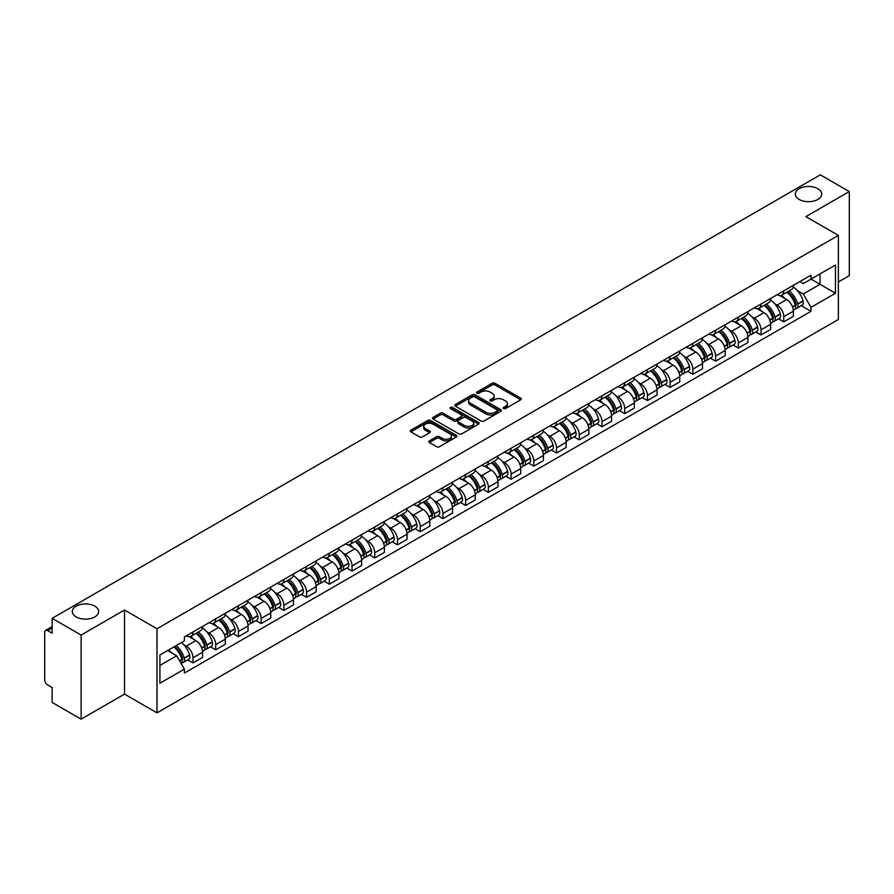 <?xml version="1.0" encoding="UTF-8"?>
<svg xmlns="http://www.w3.org/2000/svg" width="894" height="894" viewBox="0 0 894 894"><rect width="100%" height="100%" fill="white"/><g stroke="black" fill="none" stroke-linecap="round" stroke-linejoin="round"><path stroke-width="1.34" d="M503.557 408.547A1.419 0.816 0 0 0 505.557 408.547L520.744 399.786A2.023 1.162 0 0 0 521.336 398.959A2.023 1.162 0 0 0 520.744 398.132L495.008 383.269A2.023 1.162 0 0 0 492.158 383.269L476.96 392.041A1.419 0.816 0 0 0 476.547 392.622A1.419 0.816 0 0 0 476.96 393.204A1.419 0.816 0 0 0 478.961 393.204L480.927 392.064A6.47 3.732 0 0 1 490.08 392.064L492.225 393.304A6.47 3.732 0 0 1 494.125 395.941A6.47 3.732 0 0 1 492.225 398.579L490.258 399.719A1.419 0.816 0 0 0 489.845 400.3A1.419 0.816 0 0 0 490.258 400.87A1.419 0.816 0 0 0 492.259 400.87L494.226 399.741A6.47 3.732 0 0 1 503.378 399.741L505.523 400.981A6.47 3.732 0 0 1 507.412 403.619A6.47 3.732 0 0 1 505.523 406.256L503.557 407.396A1.419 0.816 0 0 0 503.143 407.977A1.419 0.816 0 0 0 503.557 408.547L503.557 407.396M94.809 606.143A13.187 7.61 0 0 0 80.438 604.5A13.187 7.61 0 0 0 72.302 611.53A13.187 7.61 0 0 0 76.158 616.905A13.187 7.61 0 0 0 90.529 618.559A13.187 7.61 0 0 0 98.664 611.53A13.187 7.61 0 0 0 94.809 606.143M817.842 188.712A13.187 7.61 0 0 0 803.471 187.058A13.187 7.61 0 0 0 795.336 194.087A13.187 7.61 0 0 0 799.191 199.474A13.187 7.61 0 0 0 813.562 201.116A13.187 7.61 0 0 0 821.698 194.087A13.187 7.61 0 0 0 817.842 188.712M429.388 440.887A2.023 1.162 0 0 0 428.796 441.714A2.023 1.162 0 0 0 429.388 442.541L436.607 446.709A2.023 1.162 0 0 0 439.468 446.709L456.342 436.965A2.023 1.162 0 0 0 456.935 436.138A2.023 1.162 0 0 0 456.342 435.311L430.606 420.459A2.023 1.162 0 0 0 427.745 420.459L410.871 430.193A2.023 1.162 0 0 0 410.279 431.02A2.023 1.162 0 0 0 410.871 431.847L419.599 436.887A2.023 1.162 0 0 0 422.46 436.887L429.679 432.718A2.023 1.162 0 0 0 430.271 431.891A2.023 1.162 0 0 0 429.679 431.064L425.354 428.572A5.409 3.118 0 0 1 423.767 426.36A5.409 3.118 0 0 1 427.108 423.477A5.409 3.118 0 0 1 432.998 424.147L449.939 433.936A5.409 3.118 0 0 1 451.526 436.138A5.409 3.118 0 0 1 448.185 439.021A5.409 3.118 0 0 1 442.295 438.351L439.468 436.719A2.023 1.162 0 0 0 436.607 436.719L429.388 440.887L429.388 442.541L436.607 438.406L436.607 436.719M156.998 628.773L124.523 610.01L81.119 635.075L52.131 618.335L820.312 174.833L849.3 191.562L805.896 216.627L838.371 235.379L156.998 628.773L156.998 712.864L838.371 319.471L838.371 235.379M481.073 421.04A2.023 1.162 0 0 0 483.933 421.04L500.808 411.296A2.023 1.162 0 0 0 501.4 410.469A2.023 1.162 0 0 0 500.808 409.642L475.072 394.79A2.023 1.162 0 0 0 472.211 394.79L455.337 404.524A2.023 1.162 0 0 0 454.744 405.351A2.023 1.162 0 0 0 455.337 406.178L481.073 421.04M450.967 408.86A1.419 0.816 0 0 1 452.409 409.061L478.547 424.147L461.695 433.869A2.023 1.162 0 0 1 458.846 433.869L433.109 419.018L433.109 417.364A2.023 1.162 0 0 0 432.517 418.191A2.023 1.162 0 0 0 433.109 419.018M433.109 417.364L440.329 413.196A2.023 1.162 0 0 1 443.189 413.196L453.627 419.219A2.023 1.162 0 0 0 456.488 419.219L461.27 416.459A2.023 1.162 0 0 0 461.863 415.632A2.023 1.162 0 0 0 461.27 414.805L450.408 408.536A1.419 0.816 0 0 1 449.995 407.955A1.419 0.816 0 0 1 450.867 407.195A1.419 0.816 0 0 1 452.409 407.373L478.569 422.482A2.023 1.162 0 0 1 479.162 423.309A2.023 1.162 0 0 1 478.569 424.136L478.569 422.482M81.119 635.075L81.119 719.167L52.131 702.438L52.131 687.553L47.617 684.938A4.124 2.38 -120 0 1 44.7 679.898L44.7 632.304A4.124 2.38 -120 0 1 45.549 630.415L52.131 626.616M838.371 281.968L849.3 275.665L849.3 191.562M81.119 719.167L124.523 694.113L156.998 712.864M52.131 618.335L52.131 633.22L47.617 630.616A4.124 2.38 -120 0 0 45.549 630.415M783.759 290.885A9.476 5.476 60 0 1 781.792 295.132L791.402 289.589A9.476 5.476 -120 0 0 793.369 285.331M774.629 303.692L777.054 305.089A9.476 5.476 60 0 1 783.759 316.699L793.369 311.146A9.476 5.476 -120 0 0 786.664 299.546L779.791 295.568M793.369 311.146L793.369 316.275L783.759 321.829L778.54 318.823M781.792 295.132A9.476 5.476 60 0 1 777.132 294.707M783.759 316.699L783.759 321.829M761.029 304.005A9.476 5.476 60 0 1 759.073 308.251L768.684 302.697A9.476 5.476 -120 0 0 770.65 298.451M755.821 331.931L761.029 334.948L770.65 329.394L770.65 324.265A9.476 5.476 -120 0 0 763.945 312.665L757.062 308.687M759.073 308.251A9.476 5.476 60 0 1 754.402 307.827M751.91 316.811L754.335 318.208A9.476 5.476 60 0 1 761.029 329.819L761.029 334.948M738.31 317.113A9.476 5.476 60 0 1 736.343 321.371L745.965 315.817A9.476 5.476 -120 0 0 747.92 311.57M733.102 345.05L738.31 348.068L747.92 342.514L747.92 337.384A9.476 5.476 -120 0 0 741.227 325.785L734.343 321.806M736.343 321.371A9.476 5.476 60 0 1 731.683 320.946M729.191 329.931L731.616 331.328A9.476 5.476 60 0 1 738.31 342.938L738.31 348.068M715.591 330.232A9.476 5.476 60 0 1 713.624 334.49L723.235 328.936A9.476 5.476 -120 0 0 725.202 324.69M710.372 358.17L715.591 361.187L725.202 355.633L725.202 350.504A9.476 5.476 -120 0 0 718.497 338.893L711.624 334.926M713.624 334.49A9.476 5.476 60 0 1 708.964 334.065M706.461 343.05L708.886 344.447A9.476 5.476 60 0 1 715.591 356.058L715.591 361.187M692.861 343.352A9.476 5.476 60 0 1 690.906 347.61L700.516 342.056A9.476 5.476 -120 0 0 702.483 337.809M687.654 371.289L692.861 374.307L702.483 368.753L702.483 363.623A9.476 5.476 -120 0 0 695.778 352.012L688.894 348.045M690.906 347.61A9.476 5.476 60 0 1 686.234 347.185M683.742 356.17L686.167 357.566A9.476 5.476 60 0 1 692.861 369.177L692.861 374.307M670.142 356.471A9.476 5.476 60 0 1 668.187 360.729L677.797 355.175A9.476 5.476 -120 0 0 679.753 350.929M664.935 384.409L670.142 387.415L679.753 381.872L679.753 376.743A9.476 5.476 -120 0 0 673.059 365.132L666.175 361.165M668.187 360.729A9.476 5.476 60 0 1 663.516 360.304M661.024 369.289L663.449 370.686A9.476 5.476 60 0 1 670.142 382.286L670.142 387.415M647.424 369.591A9.476 5.476 60 0 1 645.457 373.848L655.067 368.294A9.476 5.476 -120 0 0 657.034 364.037M642.205 397.528L647.424 400.534L657.034 394.992L657.034 389.862A9.476 5.476 -120 0 0 650.34 378.251L643.456 374.284M645.457 373.848A9.476 5.476 60 0 1 640.797 373.413M638.294 382.408L640.719 383.805A9.476 5.476 60 0 1 647.424 395.405L647.424 400.534M624.694 382.71A9.476 5.476 60 0 1 622.738 386.968L632.349 381.414A9.476 5.476 -120 0 0 634.315 377.156M619.486 410.648L624.705 413.654L634.315 408.111L634.315 402.982A9.476 5.476 -120 0 0 627.61 391.371L620.727 387.404M622.738 386.968A9.476 5.476 60 0 1 618.067 386.532M615.575 395.528L618 396.925A9.476 5.476 60 0 1 624.705 408.524L624.705 413.654M601.975 395.83A9.476 5.476 60 0 1 600.019 400.087L609.63 394.533A9.476 5.476 -120 0 0 611.585 390.276M596.767 423.767L601.975 426.773L611.585 421.23L611.585 416.101A9.476 5.476 -120 0 0 604.892 404.49L598.008 400.523M600.019 400.087A9.476 5.476 60 0 1 595.348 399.652M592.856 408.636L595.281 410.044A9.476 5.476 60 0 1 601.975 421.644L601.975 426.773M579.256 408.949A9.476 5.476 60 0 1 577.289 413.196L586.911 407.653A9.476 5.476 -120 0 0 588.867 403.395M574.037 436.887L579.256 439.893L588.867 434.339L588.867 429.209A9.476 5.476 -120 0 0 582.173 417.61L575.289 413.631M577.289 413.196A9.476 5.476 60 0 1 572.629 412.771M570.126 421.756L572.551 423.164A9.476 5.476 60 0 1 579.256 434.763L579.256 439.893M556.537 422.069A9.476 5.476 60 0 1 554.571 426.315L564.181 420.772A9.476 5.476 -120 0 0 566.148 416.515M551.319 450.006L556.537 453.012L566.148 447.458L566.148 442.329A9.476 5.476 -120 0 0 559.443 430.729L552.57 426.751M554.571 426.315A9.476 5.476 60 0 1 549.911 425.89M547.407 434.875L549.832 436.283A9.476 5.476 60 0 1 556.537 447.883L556.537 453.012M533.807 435.188A9.476 5.476 60 0 1 531.852 439.435L541.462 433.892A9.476 5.476 -120 0 0 543.418 429.634M528.6 463.126L533.807 466.132L543.429 460.578L543.429 455.448A9.476 5.476 -120 0 0 536.724 443.849L529.84 439.87M531.852 439.435A9.476 5.476 60 0 1 527.181 439.01M524.689 447.995L527.114 449.391A9.476 5.476 60 0 1 533.807 461.002L533.807 466.132M511.089 448.307A9.476 5.476 60 0 1 509.122 452.554L518.743 447.011A9.476 5.476 -120 0 0 520.699 442.753M505.87 476.245L511.089 479.251L520.699 473.697L520.699 468.568A9.476 5.476 -120 0 0 514.005 456.968L507.121 452.99M509.122 452.554A9.476 5.476 60 0 1 504.462 452.129M501.97 461.114L504.384 462.511A9.476 5.476 60 0 1 511.089 474.122L511.089 479.251M488.37 461.427A9.476 5.476 60 0 1 486.403 465.673L496.014 460.131A9.476 5.476 -120 0 0 497.98 455.873M483.151 489.353L488.37 492.37L497.98 486.817L497.98 481.687A9.476 5.476 -120 0 0 491.275 470.088L484.403 466.109M486.403 465.673A9.476 5.476 60 0 1 481.743 465.249M479.24 474.233L481.665 475.63A9.476 5.476 60 0 1 488.37 487.241L488.37 492.37M465.64 474.535A9.476 5.476 60 0 1 463.684 478.793L473.295 473.239A9.476 5.476 -120 0 0 475.262 468.992M460.432 502.473L465.64 505.49L475.262 499.936L475.262 494.807A9.476 5.476 -120 0 0 468.557 483.207L461.673 479.229M463.684 478.793A9.476 5.476 60 0 1 459.013 478.368M456.521 487.353L458.946 488.75A9.476 5.476 60 0 1 465.64 500.361L465.64 505.49M442.921 487.655A9.476 5.476 60 0 1 440.954 491.912L450.576 486.358A9.476 5.476 -120 0 0 452.532 482.112M437.714 515.592L442.921 518.609L452.532 513.055L452.532 507.926A9.476 5.476 -120 0 0 445.838 496.315L438.954 492.348M440.954 491.912A9.476 5.476 60 0 1 436.294 491.488M433.802 500.472L436.216 501.869A9.476 5.476 60 0 1 442.921 513.48L442.921 518.609M420.202 500.774A9.476 5.476 60 0 1 418.236 505.032L427.846 499.478A9.476 5.476 -120 0 0 429.813 495.231M414.984 528.712L420.202 531.729L429.813 526.175L429.813 521.046A9.476 5.476 -120 0 0 423.108 509.435L416.235 505.468M418.236 505.032A9.476 5.476 60 0 1 413.576 504.607M411.072 513.592L413.497 514.989A9.476 5.476 60 0 1 420.202 526.6L420.202 531.729M397.472 513.894A9.476 5.476 60 0 1 395.517 518.151L405.127 512.597A9.476 5.476 -120 0 0 407.094 508.351M392.265 541.831L397.472 544.848L407.094 539.294L407.094 534.165A9.476 5.476 -120 0 0 400.389 522.554L393.505 518.587M395.517 518.151A9.476 5.476 60 0 1 390.846 517.727M388.354 526.711L390.779 528.108A9.476 5.476 60 0 1 397.472 539.708L397.472 544.848M374.754 527.013A9.476 5.476 60 0 1 372.798 531.271L382.408 525.717A9.476 5.476 -120 0 0 384.364 521.47M369.546 554.951L374.754 557.957L384.364 552.414L384.364 547.284A9.476 5.476 -120 0 0 377.67 535.674L370.786 531.707M372.798 531.271A9.476 5.476 60 0 1 368.127 530.846M365.635 539.831L368.06 541.228A9.476 5.476 60 0 1 374.754 552.827L374.754 557.957M352.035 540.132A9.476 5.476 60 0 1 350.068 544.39L359.679 538.836A9.476 5.476 -120 0 0 361.645 534.578M346.816 568.07L352.035 571.076L361.645 565.533L361.645 560.404A9.476 5.476 -120 0 0 354.94 548.793L348.068 544.826M350.068 544.39A9.476 5.476 60 0 1 345.408 543.954M342.905 552.95L345.33 554.347A9.476 5.476 60 0 1 352.035 565.947L352.035 571.076M329.305 553.252A9.476 5.476 60 0 1 327.349 557.51L336.96 551.956A9.476 5.476 -120 0 0 338.927 547.698M324.097 581.189L329.316 584.195L338.927 578.653L338.927 573.523A9.476 5.476 -120 0 0 332.222 561.913L325.338 557.945M327.349 557.51A9.476 5.476 60 0 1 322.678 557.074M320.186 566.07L322.611 567.466A9.476 5.476 60 0 1 329.316 579.066L329.316 584.195M306.586 566.371A9.476 5.476 60 0 1 304.63 570.629L314.241 565.075A9.476 5.476 -120 0 0 316.197 560.817M301.379 594.309L306.586 597.315L316.197 591.772L316.197 586.632A9.476 5.476 -120 0 0 309.503 575.032L302.619 571.065M304.63 570.629A9.476 5.476 60 0 1 299.959 570.193M297.467 579.178L299.892 580.586A9.476 5.476 60 0 1 306.586 592.186L306.586 597.315M283.867 579.491A9.476 5.476 60 0 1 281.901 583.737L291.522 578.194A9.476 5.476 -120 0 0 293.478 573.937M278.649 607.428L283.867 610.434L293.478 604.88L293.478 599.751A9.476 5.476 -120 0 0 286.784 588.151L279.9 584.173M281.901 583.737A9.476 5.476 60 0 1 277.241 583.313M274.737 592.297L277.162 593.705A9.476 5.476 60 0 1 283.867 605.305L283.867 610.434M261.149 592.61A9.476 5.476 60 0 1 259.182 596.857L268.792 591.314A9.476 5.476 -120 0 0 270.759 587.056M255.93 620.548L261.149 623.554L270.759 618L270.759 612.871A9.476 5.476 -120 0 0 264.054 601.271L257.181 597.293M259.182 596.857A9.476 5.476 60 0 1 254.522 596.432M252.019 605.417L254.444 606.825A9.476 5.476 60 0 1 261.149 618.424L261.149 623.554M238.419 605.73A9.476 5.476 60 0 1 236.463 609.976L246.073 604.433A9.476 5.476 -120 0 0 248.029 600.176M233.211 633.667L238.419 636.673L248.04 631.119L248.04 625.99A9.476 5.476 -120 0 0 241.335 614.39L234.452 610.412M236.463 609.976A9.476 5.476 60 0 1 231.792 609.552M229.3 618.536L231.725 619.933A9.476 5.476 60 0 1 238.419 631.544L238.419 636.673M215.7 618.849A9.476 5.476 60 0 1 213.733 623.096L223.355 617.553A9.476 5.476 -120 0 0 225.31 613.295M210.481 646.787L215.7 649.793L225.31 644.239L225.31 639.109A9.476 5.476 -120 0 0 218.617 627.51L211.733 623.531M213.733 623.096A9.476 5.476 60 0 1 209.073 622.671M206.57 631.656L208.995 633.053A9.476 5.476 60 0 1 215.7 644.663L215.7 649.793M192.981 631.969A9.476 5.476 60 0 1 191.014 636.215L200.625 630.661A9.476 5.476 -120 0 0 202.592 626.415M187.762 659.895L192.981 662.912L202.592 657.358L202.592 652.229A9.476 5.476 -120 0 0 195.887 640.629L189.014 636.651M191.014 636.215A9.476 5.476 60 0 1 186.354 635.79M183.851 644.775L186.276 646.172A9.476 5.476 60 0 1 192.981 657.783L192.981 662.912M799.851 281.588L803.27 283.566L835.465 264.982L820.021 273.899L820.021 284.326L803.27 293.992L797.359 290.572M159.914 665.438L176.666 655.76L184.387 669.137L159.914 683.262L159.914 655L184.387 640.875L184.387 636.919L810.992 275.151L810.992 279.107L835.465 293.232L810.992 307.368L803.27 293.992M835.465 264.982L835.465 293.232M184.387 669.137L184.387 673.081L810.992 311.313L810.992 307.368M124.523 610.01L124.523 694.113M176.666 655.76L167.636 650.553M801.259 305.703L810.992 311.313M504.115 408.748L505.523 407.943A6.47 3.732 0 0 0 507.412 405.306L507.412 403.619M494.125 395.941L494.125 397.629A6.47 3.732 0 0 1 492.225 400.266L490.828 401.071M520.721 399.797L495.008 384.956A2.023 1.162 0 0 0 492.158 384.956L477.53 393.394M500.774 411.307L475.072 396.467A2.023 1.162 0 0 0 472.211 396.467L455.37 406.189M497.232 411.05A1.419 0.816 0 0 0 497.645 410.469A1.419 0.816 0 0 0 497.232 409.888L474.636 396.847A1.419 0.816 0 0 0 472.635 396.847L470.568 398.042A6.47 3.732 0 0 0 468.668 400.691A6.47 3.732 0 0 0 470.568 403.328L486.001 412.246A6.47 3.732 0 0 0 495.153 412.246L497.232 411.05L497.232 412.726A1.419 0.816 0 0 0 497.645 412.156L497.645 410.469M468.668 400.691L468.668 402.367A6.47 3.732 0 0 0 470.568 405.016L470.568 403.328M497.232 412.726L495.153 413.922A6.47 3.732 0 0 1 486.001 413.922L470.568 405.016M433.132 419.029L440.329 414.872L440.329 413.196M461.863 415.632L461.863 417.308A2.023 1.162 0 0 1 461.27 418.135L456.488 420.906A2.023 1.162 0 0 1 453.627 420.906L443.189 414.872A2.023 1.162 0 0 0 440.329 414.872M464.455 425.477A5.409 3.118 0 0 0 470.345 426.147A5.409 3.118 0 0 0 473.686 423.264A5.409 3.118 0 0 0 472.099 421.052L466.132 417.61A2.023 1.162 0 0 0 463.271 417.61L458.488 420.37A2.023 1.162 0 0 0 457.896 421.197A2.023 1.162 0 0 0 458.488 422.024L464.455 425.477L464.455 427.153A5.409 3.118 0 0 0 470.345 427.835A5.409 3.118 0 0 0 473.686 424.952L473.686 423.264M457.896 421.197L457.896 422.884A2.023 1.162 0 0 0 458.488 423.711L458.488 422.024M464.455 427.153L458.488 423.711M451.526 436.138L451.526 437.825A5.409 3.118 0 0 1 448.185 440.708A5.409 3.118 0 0 1 442.295 440.027L439.468 438.406A2.023 1.162 0 0 0 436.607 438.406M423.767 426.36L423.767 428.047A5.409 3.118 0 0 0 425.354 430.249L425.354 428.572M429.645 432.73L425.354 430.249M456.309 436.987L430.606 422.136A2.023 1.162 0 0 0 427.745 422.136L410.905 431.869M787.335 291.936A12.974 7.487 60 0 1 787.402 291.969A12.974 7.487 60 0 1 795.939 303.625L796.006 303.893A2.526 1.453 60 0 1 795.615 305.871A2.526 1.453 60 0 1 795.559 305.904M786.765 292.26A15.656 9.041 60 0 1 795.369 305.178L795.448 305.446A5.196 3.006 60 0 1 794.621 309.536L793.324 310.285M795.515 308.385A5.196 3.006 -120 0 0 796.956 308.184A5.196 3.006 -120 0 0 797.772 304.105L797.694 303.837A15.656 9.041 -120 0 0 789.089 290.919M793.168 286.996A15.656 9.041 60 0 1 803.013 300.764L803.091 301.032A5.196 3.006 60 0 1 802.264 305.122L796.956 308.184M781.423 295.322A15.656 9.041 60 0 1 784.697 298.406M792.308 298.428L794.297 299.579M764.605 305.055A12.974 7.487 60 0 1 764.672 305.089A12.974 7.487 60 0 1 773.209 316.733L773.288 317.001A2.526 1.453 60 0 1 772.897 318.99A2.526 1.453 60 0 1 772.829 319.013M764.046 305.379A15.656 9.041 60 0 1 772.639 318.298L772.718 318.566A5.196 3.006 60 0 1 771.902 322.656L770.606 323.404M772.785 321.505A5.196 3.006 -120 0 0 774.226 321.304A5.196 3.006 -120 0 0 775.053 317.225L774.975 316.957A15.656 9.041 -120 0 0 766.37 304.038M770.449 300.116A15.656 9.041 60 0 1 780.294 313.883L780.373 314.152A5.196 3.006 60 0 1 779.546 318.242L774.226 321.304M758.704 308.43A15.656 9.041 60 0 1 761.967 311.525M769.578 311.548L771.578 312.699M741.886 318.175A12.974 7.487 60 0 1 741.953 318.208A12.974 7.487 60 0 1 750.491 329.852L750.569 330.121A2.526 1.453 60 0 1 750.167 332.11A2.526 1.453 60 0 1 750.111 332.132M741.316 318.499A15.656 9.041 60 0 1 749.921 331.417L749.999 331.685A5.196 3.006 60 0 1 749.172 335.775L747.887 336.513M750.066 334.624A5.196 3.006 -120 0 0 751.508 334.423A5.196 3.006 -120 0 0 752.335 330.344L752.256 330.076A15.656 9.041 -120 0 0 743.652 317.158M747.73 313.235A15.656 9.041 60 0 1 757.564 327.003L757.643 327.271A5.196 3.006 60 0 1 756.827 331.361L751.508 334.423M735.974 321.549A15.656 9.041 60 0 1 739.249 324.634M746.859 324.656L748.859 325.818M719.167 331.294A12.974 7.487 60 0 1 719.234 331.328A12.974 7.487 60 0 1 727.772 342.972L727.85 343.24A2.526 1.453 60 0 1 727.448 345.229A2.526 1.453 60 0 1 727.392 345.252M718.597 331.618A15.656 9.041 60 0 1 727.202 344.536L727.28 344.805A5.196 3.006 60 0 1 726.453 348.895L725.157 349.632M727.347 347.744A5.196 3.006 -120 0 0 728.789 347.542A5.196 3.006 -120 0 0 729.605 343.464L729.526 343.195A15.656 9.041 -120 0 0 720.933 330.277M725 326.355A15.656 9.041 60 0 1 734.846 340.122L734.924 340.391A5.196 3.006 60 0 1 734.097 344.469L728.789 347.542M713.256 334.669A15.656 9.041 60 0 1 716.53 337.753M724.14 337.776L726.129 338.927M696.437 344.413A12.974 7.487 60 0 1 696.504 344.447A12.974 7.487 60 0 1 705.042 356.091L705.12 356.36A2.526 1.453 60 0 1 704.729 358.349A2.526 1.453 60 0 1 704.662 358.371M695.878 344.738A15.656 9.041 60 0 1 704.483 357.656L704.55 357.924A5.196 3.006 60 0 1 703.734 362.003L702.438 362.752M704.617 360.863A5.196 3.006 -120 0 0 706.059 360.662A5.196 3.006 -120 0 0 706.886 356.583L706.808 356.315A15.656 9.041 -120 0 0 698.203 343.397M702.282 339.463A15.656 9.041 60 0 1 712.127 353.242L712.205 353.51A5.196 3.006 60 0 1 711.378 357.589L706.059 360.662M690.537 347.788A15.656 9.041 60 0 1 693.8 350.873M701.421 350.895L703.41 352.046M673.718 357.533A12.974 7.487 60 0 1 673.785 357.566A12.974 7.487 60 0 1 682.323 369.211L682.401 369.479A2.526 1.453 60 0 1 681.999 371.457A2.526 1.453 60 0 1 681.943 371.491M673.148 357.857A15.656 9.041 60 0 1 681.753 370.775L681.831 371.044A5.196 3.006 60 0 1 681.016 375.122L679.719 375.871M681.899 373.971A5.196 3.006 -120 0 0 683.34 373.781A5.196 3.006 -120 0 0 684.167 369.703L684.089 369.423A15.656 9.041 -120 0 0 675.484 356.516M679.563 352.582A15.656 9.041 60 0 1 689.397 366.361L689.475 366.629A5.196 3.006 60 0 1 688.659 370.708L683.34 373.781M667.818 360.908A15.656 9.041 60 0 1 671.081 363.992M678.691 364.014L680.692 365.165M651 370.652A12.974 7.487 60 0 1 651.067 370.686A12.974 7.487 60 0 1 659.604 382.33L659.683 382.598A2.526 1.453 60 0 1 659.28 384.576A2.526 1.453 60 0 1 659.224 384.61M650.43 370.976A15.656 9.041 60 0 1 659.034 383.895L659.113 384.163A5.196 3.006 60 0 1 658.286 388.242L657.001 388.991M659.18 387.091A5.196 3.006 -120 0 0 660.621 386.901A5.196 3.006 -120 0 0 661.437 382.811L661.359 382.543A15.656 9.041 -120 0 0 652.765 369.635M656.833 365.702A15.656 9.041 60 0 1 666.678 379.481L666.756 379.749A5.196 3.006 60 0 1 665.941 383.828L660.621 386.901M645.088 374.027A15.656 9.041 60 0 1 648.362 377.112M655.972 377.134L657.962 378.285M628.281 383.772A12.974 7.487 60 0 1 628.337 383.805A12.974 7.487 60 0 1 636.874 395.45L636.953 395.718A2.526 1.453 60 0 1 636.562 397.696A2.526 1.453 60 0 1 636.506 397.729M627.711 384.096A15.656 9.041 60 0 1 636.316 397.014L636.383 397.282A5.196 3.006 60 0 1 635.567 401.361L634.271 402.11M636.461 400.21A5.196 3.006 -120 0 0 637.891 400.02A5.196 3.006 -120 0 0 638.718 395.93L638.64 395.662A15.656 9.041 -120 0 0 630.035 382.744M634.114 378.821A15.656 9.041 60 0 1 643.959 392.6L644.038 392.868A5.196 3.006 60 0 1 643.211 396.947L637.891 400.02M622.369 387.147A15.656 9.041 60 0 1 625.632 390.231M633.254 390.253L635.243 391.404M605.551 396.88A12.974 7.487 60 0 1 605.618 396.925A12.974 7.487 60 0 1 614.156 408.569L614.234 408.837A2.526 1.453 60 0 1 613.832 410.815A2.526 1.453 60 0 1 613.776 410.849M604.981 397.215A15.656 9.041 60 0 1 613.586 410.134L613.664 410.402A5.196 3.006 60 0 1 612.848 414.481L611.552 415.229M613.731 413.33A5.196 3.006 -120 0 0 615.173 413.14A5.196 3.006 -120 0 0 616 409.05L615.921 408.781A15.656 9.041 -120 0 0 607.317 395.863M611.395 391.941A15.656 9.041 60 0 1 621.241 405.72L621.308 405.988A5.196 3.006 60 0 1 620.492 410.067L615.173 413.14M599.65 400.266A15.656 9.041 60 0 1 602.914 403.35M610.524 403.373L612.524 404.524M582.832 410A12.974 7.487 60 0 1 582.899 410.044A12.974 7.487 60 0 1 591.437 421.689L591.515 421.957A2.526 1.453 60 0 1 591.113 423.935A2.526 1.453 60 0 1 591.057 423.968M582.262 410.335A15.656 9.041 60 0 1 590.867 423.253L590.945 423.521A5.196 3.006 60 0 1 590.118 427.6L588.833 428.349M591.012 426.449A5.196 3.006 -120 0 0 592.454 426.259A5.196 3.006 -120 0 0 593.27 422.169L593.203 421.901A15.656 9.041 -120 0 0 584.598 408.983M588.677 405.06A15.656 9.041 60 0 1 598.511 418.828L598.589 419.107A5.196 3.006 60 0 1 597.773 423.186L592.454 426.259M576.921 413.386A15.656 9.041 60 0 1 580.195 416.47M587.805 416.492L589.805 417.643M560.113 423.119A12.974 7.487 60 0 1 560.169 423.164A12.974 7.487 60 0 1 568.718 434.808L568.785 435.076A2.526 1.453 60 0 1 568.394 437.054A2.526 1.453 60 0 1 568.338 437.088M559.543 423.454A15.656 9.041 60 0 1 568.148 436.361L568.226 436.641A5.196 3.006 60 0 1 567.399 440.72L566.103 441.468M568.293 439.569A5.196 3.006 -120 0 0 569.735 439.379A5.196 3.006 -120 0 0 570.551 435.289L570.473 435.02A15.656 9.041 -120 0 0 561.868 422.102M565.947 418.18A15.656 9.041 60 0 1 575.792 431.947L575.87 432.215A5.196 3.006 60 0 1 575.043 436.306L569.735 439.379M554.202 426.505A15.656 9.041 60 0 1 557.476 429.589M565.086 429.612L567.075 430.763M537.383 436.238A12.974 7.487 60 0 1 537.45 436.283A12.974 7.487 60 0 1 545.988 447.928L546.066 448.196A2.526 1.453 60 0 1 545.664 450.174A2.526 1.453 60 0 1 545.608 450.207M536.813 436.574A15.656 9.041 60 0 1 545.418 449.481L545.496 449.749A5.196 3.006 60 0 1 544.681 453.839L543.384 454.588M545.563 452.688A5.196 3.006 -120 0 0 547.005 452.498A5.196 3.006 -120 0 0 547.832 448.408L547.754 448.14A15.656 9.041 -120 0 0 539.149 435.222M543.228 431.299A15.656 9.041 60 0 1 553.073 445.067L553.14 445.335A5.196 3.006 60 0 1 552.324 449.425L547.005 452.498M531.483 439.624A15.656 9.041 60 0 1 534.746 442.709M542.356 442.731L544.357 443.882M514.665 449.358A12.974 7.487 60 0 1 514.732 449.391A12.974 7.487 60 0 1 523.269 461.047L523.348 461.315A2.526 1.453 60 0 1 522.945 463.293A2.526 1.453 60 0 1 522.889 463.327M514.095 449.682A15.656 9.041 60 0 1 522.699 462.6L522.778 462.868A5.196 3.006 60 0 1 521.951 466.959L520.666 467.707M522.845 465.808A5.196 3.006 -120 0 0 524.286 465.606A5.196 3.006 -120 0 0 525.102 461.527L525.035 461.259A15.656 9.041 -120 0 0 516.43 448.341M520.509 444.419A15.656 9.041 60 0 1 530.343 458.186L530.421 458.454A5.196 3.006 60 0 1 529.606 462.544L524.286 465.606M508.753 452.744A15.656 9.041 60 0 1 512.027 455.828M519.637 455.851L521.638 457.002M491.946 462.477A12.974 7.487 60 0 1 492.013 462.511A12.974 7.487 60 0 1 500.551 474.155L500.618 474.435A2.526 1.453 60 0 1 500.227 476.413A2.526 1.453 60 0 1 500.171 476.446M491.376 462.801A15.656 9.041 60 0 1 499.981 475.72L500.059 475.988A5.196 3.006 60 0 1 499.232 480.078L497.936 480.827M500.126 478.927A5.196 3.006 -120 0 0 501.568 478.726A5.196 3.006 -120 0 0 502.383 474.647L502.305 474.379A15.656 9.041 -120 0 0 493.7 461.46M497.779 457.538A15.656 9.041 60 0 1 507.624 471.306L507.703 471.574A5.196 3.006 60 0 1 506.876 475.664L501.568 478.726M486.034 465.852A15.656 9.041 60 0 1 489.309 468.948M496.919 468.97L498.908 470.121M469.216 475.597A12.974 7.487 60 0 1 469.283 475.63A12.974 7.487 60 0 1 477.821 487.275L477.899 487.543A2.526 1.453 60 0 1 477.497 489.532A2.526 1.453 60 0 1 477.441 489.554M468.657 475.921A15.656 9.041 60 0 1 477.251 488.839L477.329 489.107A5.196 3.006 60 0 1 476.513 493.197L475.217 493.935M477.396 492.046A5.196 3.006 -120 0 0 478.838 491.845A5.196 3.006 -120 0 0 479.665 487.766L479.586 487.498A15.656 9.041 -120 0 0 470.982 474.58M475.06 470.657A15.656 9.041 60 0 1 484.906 484.425L484.984 484.693A5.196 3.006 60 0 1 484.157 488.783L478.838 491.845M463.315 478.972A15.656 9.041 60 0 1 466.579 482.067M474.189 482.078L476.189 483.241M446.497 488.716A12.974 7.487 60 0 1 446.564 488.75A12.974 7.487 60 0 1 455.102 500.394L455.18 500.662A2.526 1.453 60 0 1 454.778 502.651A2.526 1.453 60 0 1 454.722 502.674M445.927 489.04A15.656 9.041 60 0 1 454.532 501.959L454.61 502.227A5.196 3.006 60 0 1 453.783 506.317L452.498 507.054M454.677 505.166A5.196 3.006 -120 0 0 456.119 504.965A5.196 3.006 -120 0 0 456.946 500.886L456.868 500.618A15.656 9.041 -120 0 0 448.263 487.699M452.342 483.777A15.656 9.041 60 0 1 462.176 497.545L462.254 497.813A5.196 3.006 60 0 1 461.438 501.903L456.119 504.965M440.586 492.091A15.656 9.041 60 0 1 443.86 495.175M451.47 495.198L453.47 496.36M423.778 501.836A12.974 7.487 60 0 1 423.845 501.869A12.974 7.487 60 0 1 432.383 513.514L432.461 513.782A2.526 1.453 60 0 1 432.059 515.771A2.526 1.453 60 0 1 432.003 515.793M423.208 502.16A15.656 9.041 60 0 1 431.813 515.078L431.891 515.346A5.196 3.006 60 0 1 431.064 519.436L429.768 520.174M431.958 518.285A5.196 3.006 -120 0 0 433.4 518.084A5.196 3.006 -120 0 0 434.216 514.005L434.138 513.737A15.656 9.041 -120 0 0 425.533 500.819M429.612 496.896A15.656 9.041 60 0 1 439.457 510.664L439.535 510.932A5.196 3.006 60 0 1 438.708 515.011L433.4 518.084M417.867 505.211A15.656 9.041 60 0 1 421.141 508.295M428.751 508.317L430.74 509.468M401.048 514.955A12.974 7.487 60 0 1 401.115 514.989A12.974 7.487 60 0 1 409.653 526.633L409.731 526.901A2.526 1.453 60 0 1 409.34 528.89A2.526 1.453 60 0 1 409.273 528.913M400.49 515.279A15.656 9.041 60 0 1 409.083 528.198L409.161 528.466A5.196 3.006 60 0 1 408.346 532.545L407.049 533.293M409.228 531.405A5.196 3.006 -120 0 0 410.67 531.204A5.196 3.006 -120 0 0 411.497 527.125L411.419 526.857A15.656 9.041 -120 0 0 402.814 513.938M406.893 510.005A15.656 9.041 60 0 1 416.738 523.783L416.816 524.052A5.196 3.006 60 0 1 415.989 528.13L410.67 531.204M395.148 518.33A15.656 9.041 60 0 1 398.411 521.414M406.021 521.437L408.022 522.588M378.33 528.075A12.974 7.487 60 0 1 378.397 528.108A12.974 7.487 60 0 1 386.934 539.752L387.013 540.021A2.526 1.453 60 0 1 386.61 541.999A2.526 1.453 60 0 1 386.554 542.032M377.76 528.399A15.656 9.041 60 0 1 386.364 541.317L386.443 541.585A5.196 3.006 60 0 1 385.627 545.664L384.331 546.413M386.51 544.513A5.196 3.006 -120 0 0 387.951 544.323A5.196 3.006 -120 0 0 388.778 540.244L388.7 539.965A15.656 9.041 -120 0 0 380.095 527.058M384.174 523.124A15.656 9.041 60 0 1 394.008 536.903L394.086 537.171A5.196 3.006 60 0 1 393.271 541.25L387.951 544.323M372.429 531.449A15.656 9.041 60 0 1 375.692 534.534M383.302 534.556L385.303 535.707M355.611 541.194A12.974 7.487 60 0 1 355.678 541.228A12.974 7.487 60 0 1 364.216 552.872L364.294 553.14A2.526 1.453 60 0 1 363.892 555.118A2.526 1.453 60 0 1 363.836 555.152M355.041 541.518A15.656 9.041 60 0 1 363.646 554.436L363.724 554.705A5.196 3.006 60 0 1 362.897 558.784L361.601 559.532M363.791 557.632A5.196 3.006 -120 0 0 365.233 557.443A5.196 3.006 -120 0 0 366.048 553.352L365.97 553.084A15.656 9.041 -120 0 0 357.376 540.166M361.444 536.244A15.656 9.041 60 0 1 371.289 550.022L371.368 550.291A5.196 3.006 60 0 1 370.541 554.369L365.233 557.443M349.699 544.569A15.656 9.041 60 0 1 352.974 547.653M360.584 547.676L362.573 548.827M332.892 554.302A12.974 7.487 60 0 1 332.948 554.347A12.974 7.487 60 0 1 341.486 565.991L341.564 566.26A2.526 1.453 60 0 1 341.173 568.238A2.526 1.453 60 0 1 341.117 568.271M332.322 554.638A15.656 9.041 60 0 1 340.927 567.556L340.994 567.824A5.196 3.006 60 0 1 340.178 571.903L338.882 572.652M341.072 570.752A5.196 3.006 -120 0 0 342.503 570.562A5.196 3.006 -120 0 0 343.33 566.472L343.251 566.204A15.656 9.041 -120 0 0 334.647 553.285M338.725 549.363A15.656 9.041 60 0 1 348.571 563.142L348.649 563.41A5.196 3.006 60 0 1 347.822 567.489L342.503 570.562M326.981 557.688A15.656 9.041 60 0 1 330.244 560.773M337.865 560.795L339.854 561.946M310.162 567.422A12.974 7.487 60 0 1 310.229 567.466A12.974 7.487 60 0 1 318.767 579.111L318.845 579.379A2.526 1.453 60 0 1 318.443 581.357A2.526 1.453 60 0 1 318.387 581.391M309.592 567.757A15.656 9.041 60 0 1 318.197 580.675L318.275 580.944A5.196 3.006 60 0 1 317.459 585.022L316.163 585.771M318.342 583.871A5.196 3.006 -120 0 0 319.784 583.681A5.196 3.006 -120 0 0 320.611 579.591L320.533 579.323A15.656 9.041 -120 0 0 311.928 566.405M316.007 562.482A15.656 9.041 60 0 1 325.852 576.261L325.919 576.529A5.196 3.006 60 0 1 325.103 580.608L319.784 583.681M304.262 570.808A15.656 9.041 60 0 1 307.525 573.892M315.135 573.914L317.135 575.066M287.443 580.541A12.974 7.487 60 0 1 287.51 580.586A12.974 7.487 60 0 1 296.048 592.23L296.126 592.499A2.526 1.453 60 0 1 295.724 594.476A2.526 1.453 60 0 1 295.668 594.51M286.873 580.876A15.656 9.041 60 0 1 295.478 593.795L295.556 594.063A5.196 3.006 60 0 1 294.729 598.142L293.444 598.891M295.623 596.991A5.196 3.006 -120 0 0 297.065 596.801A5.196 3.006 -120 0 0 297.881 592.711L297.803 592.443A15.656 9.041 -120 0 0 289.209 579.524M293.288 575.602A15.656 9.041 60 0 1 303.122 589.369L303.2 589.649A5.196 3.006 60 0 1 302.384 593.728L297.065 596.801M281.532 583.927A15.656 9.041 60 0 1 284.806 587.012M292.416 587.034L294.417 588.185M264.725 593.661A12.974 7.487 60 0 1 264.78 593.705A12.974 7.487 60 0 1 273.329 605.35L273.396 605.618A2.526 1.453 60 0 1 273.005 607.596A2.526 1.453 60 0 1 272.949 607.629M264.155 593.996A15.656 9.041 60 0 1 272.759 606.903L272.826 607.182A5.196 3.006 60 0 1 272.011 611.261L270.714 612.01M272.905 610.11A5.196 3.006 -120 0 0 274.346 609.92A5.196 3.006 -120 0 0 275.162 605.83L275.084 605.562A15.656 9.041 -120 0 0 266.479 592.644M270.558 588.721A15.656 9.041 60 0 1 280.403 602.489L280.481 602.757A5.196 3.006 60 0 1 279.654 606.847L274.346 609.92M258.813 597.047A15.656 9.041 60 0 1 262.087 600.131M269.697 600.153L271.687 601.304M241.995 606.78A12.974 7.487 60 0 1 242.062 606.825A12.974 7.487 60 0 1 250.599 618.469L250.678 618.737A2.526 1.453 60 0 1 250.275 620.715A2.526 1.453 60 0 1 250.219 620.749M241.425 607.104A15.656 9.041 60 0 1 250.029 620.023L250.108 620.291A5.196 3.006 60 0 1 249.292 624.381L247.996 625.129M250.175 623.23A5.196 3.006 -120 0 0 251.616 623.029A5.196 3.006 -120 0 0 252.443 618.95L252.365 618.682A15.656 9.041 -120 0 0 243.76 605.763M247.839 601.841A15.656 9.041 60 0 1 257.684 615.608L257.751 615.877A5.196 3.006 60 0 1 256.936 619.967L251.616 623.029M236.094 610.166A15.656 9.041 60 0 1 239.357 613.25M246.967 613.273L248.968 614.424M219.276 619.9A12.974 7.487 60 0 1 219.343 619.933A12.974 7.487 60 0 1 227.881 631.589L227.959 631.857A2.526 1.453 60 0 1 227.557 633.835A2.526 1.453 60 0 1 227.501 633.868M218.706 620.224A15.656 9.041 60 0 1 227.311 633.142L227.389 633.41A5.196 3.006 60 0 1 226.562 637.5L225.277 638.249M227.456 636.349A5.196 3.006 -120 0 0 228.898 636.148A5.196 3.006 -120 0 0 229.713 632.069L229.646 631.801A15.656 9.041 -120 0 0 221.042 618.883M225.12 614.96A15.656 9.041 60 0 1 234.954 628.728L235.033 628.996A5.196 3.006 60 0 1 234.217 633.086L228.898 636.148M213.364 623.286A15.656 9.041 60 0 1 216.639 626.37M224.249 626.392L226.249 627.543M196.557 633.019A12.974 7.487 60 0 1 196.613 633.053A12.974 7.487 60 0 1 205.162 644.697L205.229 644.965A2.526 1.453 60 0 1 204.838 646.954A2.526 1.453 60 0 1 204.782 646.977M195.987 633.343A15.656 9.041 60 0 1 204.592 646.261L204.67 646.53A5.196 3.006 60 0 1 203.843 650.62L202.547 651.368M204.737 649.469A5.196 3.006 -120 0 0 206.179 649.267A5.196 3.006 -120 0 0 206.995 645.189L206.916 644.92A15.656 9.041 -120 0 0 198.312 632.002M202.39 628.08A15.656 9.041 60 0 1 212.236 641.847L212.314 642.115A5.196 3.006 60 0 1 211.487 646.206L206.179 649.267M190.645 636.394A15.656 9.041 60 0 1 193.92 639.489M201.53 639.512L203.519 640.663M174.531 646.563A12.974 7.487 60 0 1 182.432 657.816L182.51 658.085A2.526 1.453 60 0 1 182.108 660.074A2.526 1.453 60 0 1 182.052 660.096M173.872 646.943A15.656 9.041 60 0 1 181.862 659.381L181.94 659.649A5.196 3.006 60 0 1 181.225 663.672M182.007 662.588A5.196 3.006 -120 0 0 183.449 662.387A5.196 3.006 -120 0 0 184.276 658.308L184.198 658.04A15.656 9.041 -120 0 0 176.207 645.602M181.516 642.529A15.656 9.041 60 0 1 189.517 654.967L189.595 655.235A5.196 3.006 60 0 1 188.768 659.325L183.449 662.387M168.553 650.016A15.656 9.041 60 0 1 171.19 652.609M178.8 652.62L180.8 653.782M215.7 644.663L225.31 639.109M238.419 631.544L248.04 625.99M261.149 618.424L270.759 612.871M283.867 605.305L293.478 599.751M306.586 592.186L316.197 586.632M329.316 579.066L338.927 573.523M352.035 565.947L361.645 560.404M374.754 552.827L384.364 547.284M397.472 539.708L407.094 534.165M420.202 526.6L429.813 521.046M442.921 513.48L452.532 507.926M465.64 500.361L475.262 494.807M488.37 487.241L497.98 481.687M511.089 474.122L520.699 468.568M533.807 461.002L543.429 455.448M556.537 447.883L566.148 442.329M579.256 434.763L588.867 429.209M601.975 421.644L611.585 416.101M624.705 408.524L634.315 402.982M647.424 395.405L657.034 389.862M670.142 382.286L679.753 376.743M692.861 369.177L702.483 363.623M715.591 356.058L725.202 350.504M738.31 342.938L747.92 337.384M761.029 329.819L770.65 324.265M192.981 657.783L202.592 652.229M186.276 646.172L195.887 640.629M208.995 633.053L218.617 627.51M231.725 619.933L241.335 614.39M254.444 606.825L264.054 601.271M277.162 593.705L286.784 588.151M299.892 580.586L309.503 575.032M322.611 567.466L332.222 561.913M345.33 554.347L354.94 548.793M368.06 541.228L377.67 535.674M390.779 528.108L400.389 522.554M413.497 514.989L423.108 509.435M436.216 501.869L445.838 496.315M458.946 488.75L468.557 483.207M481.665 475.63L491.275 470.088M504.384 462.511L514.005 456.968M527.114 449.391L536.724 443.849M549.832 436.283L559.443 430.729M572.551 423.164L582.173 417.61M595.281 410.044L604.892 404.49M618 396.925L627.61 391.371M640.719 383.805L650.34 378.251M663.449 370.686L673.059 365.132M686.167 357.566L695.778 352.012M708.886 344.447L718.497 338.893M731.616 331.328L741.227 325.785M754.335 318.208L763.945 312.665M777.054 305.089L786.664 299.546M52.131 628.013L47.617 630.616M505.523 407.943L505.523 406.256M490.258 400.87L490.258 399.719M492.225 400.266L492.225 398.579M476.96 393.204L476.96 392.041M492.158 384.956L492.158 383.269M495.008 384.956L495.008 383.269M520.744 399.786L520.744 398.132M455.337 406.178L455.337 404.524M472.211 396.467L472.211 394.79M475.072 396.467L475.072 394.79M500.808 411.296L500.808 409.642M486.001 413.922L486.001 412.246M495.153 413.922L495.153 412.246M443.189 414.872L443.189 413.196M453.627 420.906L453.627 419.219M456.488 420.906L456.488 419.219M461.27 418.135L461.27 416.459M452.409 409.061L452.409 407.373M439.468 438.406L439.468 436.719M442.295 440.027L442.295 438.351M429.679 432.718L429.679 431.064M410.871 431.847L410.871 430.193M427.745 422.136L427.745 420.459M430.606 422.136L430.606 420.459M456.342 436.965L456.342 435.311M792.598 307.089L795.448 305.446M797.772 304.105L803.091 301.032M797.694 303.837L803.013 300.764M792.497 306.832L796.141 304.72M769.868 320.208L772.718 318.566M775.053 317.225L780.373 314.152M774.975 316.957L780.294 313.883M772.639 318.275L773.411 317.828M769.779 319.951L772.639 318.298M747.149 333.328L749.999 331.685M752.335 330.344L757.643 327.271M752.256 330.076L757.564 327.003M747.06 333.071L750.692 330.948M724.431 346.447L727.28 344.805M729.605 343.464L734.924 340.391M729.526 343.195L734.846 340.122M724.33 346.19L727.973 344.067M701.712 359.567L704.55 357.924M706.886 356.583L712.205 353.51M706.808 356.315L712.127 353.242M701.611 359.31L705.243 357.187M678.982 372.686L681.831 371.044M684.167 369.703L689.475 366.629M684.089 369.423L689.397 366.361M681.753 370.753L682.524 370.306M678.892 372.429L681.753 370.775M656.263 385.806L659.113 384.163M661.437 382.811L666.756 379.749M661.359 382.543L666.678 379.481M659.023 383.872L659.806 383.425M656.162 385.549L659.034 383.895M633.544 398.925L636.383 397.282M638.718 395.93L644.038 392.868M638.64 395.662L643.959 392.6M633.444 398.668L637.076 396.545M610.814 412.045L613.664 410.402M616 409.05L621.308 405.988M615.921 408.781L621.241 405.72M610.725 411.788L614.357 409.664M588.096 425.164L590.945 423.521M593.27 422.169L598.589 419.107M593.203 421.901L598.511 418.828M587.995 424.907L591.638 422.784M565.377 438.283L568.226 436.641M570.551 435.289L575.87 432.215M570.473 435.02L575.792 431.947M568.137 436.35L568.908 435.903M565.276 438.026L568.148 436.361M542.647 451.403L545.496 449.749M547.832 448.408L553.14 445.335M547.754 448.14L553.073 445.067M542.557 451.146L546.189 449.023M519.928 464.522L522.778 462.868M525.102 461.527L530.421 458.454M525.035 461.259L530.343 458.186M519.827 464.254L523.471 462.142M497.209 477.631L500.059 475.988M502.383 474.647L507.703 471.574M502.305 474.379L507.624 471.306M497.109 477.374L500.752 475.25M474.479 490.75L477.329 489.107M479.665 487.766L484.984 484.693M479.586 487.498L484.906 484.425M477.251 488.817L478.022 488.37M474.39 490.493L477.251 488.839M451.761 503.87L454.61 502.227M456.946 500.886L462.254 497.813M456.868 500.618L462.176 497.545M454.532 501.936L455.303 501.489M451.671 503.613L454.532 501.959M429.042 516.989L431.891 515.346M434.216 514.005L439.535 510.932M434.138 513.737L439.457 510.664M428.941 516.732L432.584 514.609M406.323 530.108L409.161 528.466M411.497 527.125L416.816 524.052M411.419 526.857L416.738 523.783M406.222 529.851L409.854 527.728M383.593 543.228L386.443 541.585M388.778 540.244L394.086 537.171M388.7 539.965L394.008 536.903M383.504 542.971L387.136 540.848M360.874 556.347L363.724 554.705M366.048 553.352L371.368 550.291M365.97 553.084L371.289 550.022M363.634 554.414L364.417 553.967M360.774 556.09L363.646 554.436M338.156 569.467L340.994 567.824M343.33 566.472L348.649 563.41M343.251 566.204L348.571 563.142M340.916 567.534L341.687 567.087M338.055 569.21L340.927 567.556M315.426 582.586L318.275 580.944M320.611 579.591L325.919 576.529M320.533 579.323L325.852 576.261M315.336 582.329L318.968 580.206M292.707 595.706L295.556 594.063M297.881 592.711L303.2 589.649M297.803 592.443L303.122 589.369M292.606 595.449L296.249 593.325M269.988 608.825L272.826 607.182M275.162 605.83L280.481 602.757M275.084 605.562L280.403 602.489M272.748 606.892L273.519 606.445M269.887 608.568L272.759 606.903M247.258 621.945L250.108 620.291M252.443 618.95L257.751 615.877M252.365 618.682L257.684 615.608M250.029 620.011L250.801 619.564M247.169 621.676L250.029 620.023M224.539 635.053L227.389 633.41M229.713 632.069L235.033 628.996M229.646 631.801L234.954 628.728M224.439 634.796L228.082 632.684M201.82 648.172L204.67 646.53M206.995 645.189L212.314 642.115M206.916 644.92L212.236 641.847M204.581 646.239L205.363 645.792M201.72 647.915L204.592 646.261M179.672 660.968L181.94 659.649M184.276 658.308L189.595 655.235M184.198 658.04L189.517 654.967M179.538 660.733L182.633 658.912"/></g></svg>
